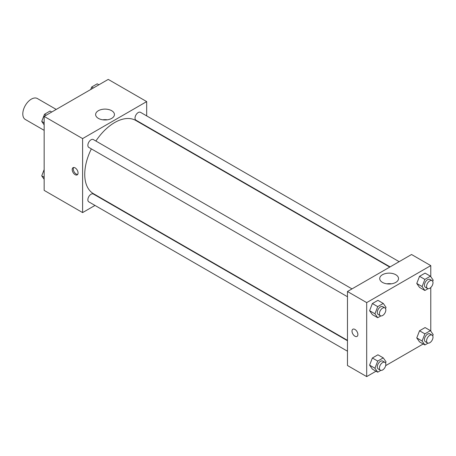 <?xml version="1.0" encoding="UTF-8"?>
<svg xmlns="http://www.w3.org/2000/svg" width="456" height="456" viewBox="0 0 456 456"><rect width="100%" height="100%" fill="white"/><g stroke="black" fill="none" stroke-linecap="round" stroke-linejoin="round"><path stroke-width="0.68" d="M56.242 109.423L37.386 98.536A12.084 6.977 120 0 0 28.072 101.768A12.084 6.977 120 0 0 22.8 113.932A12.084 6.977 120 0 0 25.302 119.461L44.158 130.348M94.99 205.434L82.604 212.587L44.158 190.386L44.158 116.394L108.237 79.401L146.684 101.597L146.684 115.898M146.684 126.363L146.684 126.757M98.382 110.705A9.405 5.432 180 0 1 108.636 109.531A9.405 5.432 180 0 1 114.439 114.547A9.405 5.432 180 0 1 105.034 119.974A9.405 5.432 180 0 1 95.629 114.547A9.405 5.432 180 0 1 98.382 110.705M82.604 212.587L82.604 138.595L44.158 116.394M82.604 138.595L146.684 101.597M107.314 119.814A9.405 5.432 0 0 0 102.754 119.814M75.132 174.665A4.155 2.4 60 0 1 72.418 171.006A4.155 2.4 60 0 1 73.057 167.677A4.155 2.4 60 0 1 77.206 170.077A4.155 2.4 60 0 1 77.206 174.87A4.155 2.4 60 0 1 75.132 174.665M73.661 167.489A4.155 2.4 -120 0 0 76.209 174.044A4.155 2.4 -120 0 0 77.674 174.437M104.395 200.007L104.053 200.201M351.998 288.893L93.332 139.553A4.531 2.616 120 0 0 88.8 142.169A4.531 2.616 120 0 0 88.8 147.402L347.466 296.742M347.466 340.735L93.332 194.011A4.531 2.616 120 0 0 89.838 195.225A4.531 2.616 120 0 0 87.86 199.785A4.531 2.616 120 0 0 88.8 201.86L347.466 351.2M399.16 261.664L140.494 112.324A4.531 2.616 120 0 0 136.999 113.538A4.531 2.616 120 0 0 135.022 118.098A4.531 2.616 120 0 0 135.962 120.173L390.097 266.897M91.36 148.878A42.288 24.419 120 0 0 84.742 174.357A42.288 24.419 120 0 0 93.503 193.714L347.466 340.341M389.755 267.091L135.791 120.469A42.288 24.419 120 0 0 95.891 141.029M376.029 371.207L366.692 376.599L347.466 365.501L347.466 291.509L411.546 254.511L430.772 265.614L430.772 276.684M385.673 365.638L423.191 343.978M369.599 310.696L372.375 314.64L369.599 310.696L372.375 303.542L369.599 310.696L374.94 313.779L377.716 306.626L383.262 303.422L386.038 307.372L385.554 308.615M377.921 300.339L372.375 303.542L377.921 300.339L383.262 303.422M416.761 283.467L419.537 287.411L416.761 283.467L419.537 276.313L416.761 283.467L422.102 286.55L424.878 279.397L430.424 276.193L433.2 280.144L432.715 281.386M425.083 273.11L419.537 276.313L425.083 273.11L430.424 276.193M416.761 337.924L419.537 341.875L416.761 337.924L419.537 330.771L416.761 337.924L422.102 341.008L424.878 333.855L430.424 330.651L433.2 334.601L432.715 335.85M425.083 327.568L419.537 330.771L425.083 327.568L430.424 330.651M366.692 376.599L366.692 302.607L430.772 265.614M430.772 287.531L430.772 331.142M369.599 365.153L372.375 369.098L369.599 365.153L372.375 358L369.599 365.153L374.94 368.237L377.716 361.084L383.262 357.88L386.038 361.83L385.554 363.073M377.921 354.796L372.375 358L377.921 354.796L383.262 357.88M382.47 282.401A9.405 5.432 180 0 1 379.711 278.559A9.405 5.432 180 0 1 389.116 273.133A9.405 5.432 180 0 1 398.521 278.559A9.405 5.432 180 0 1 392.719 283.575A9.405 5.432 180 0 1 382.47 282.401M366.692 302.607L347.466 291.509M357.88 334.516A4.155 2.4 60 0 1 357.019 336.42A4.155 2.4 60 0 1 352.864 334.02A4.155 2.4 60 0 1 352.864 329.226A4.155 2.4 60 0 1 356.068 330.338A4.155 2.4 60 0 1 357.88 334.516M391.396 283.826A9.405 5.432 0 0 0 386.836 283.826M352.87 329.221A4.155 2.4 -120 0 0 352.87 334.02A4.155 2.4 -120 0 0 357.019 336.42M380.851 315.911L377.716 317.724L374.94 313.779M384.892 307.885L382.755 306.649A4.531 2.616 120 0 0 379.261 307.863A4.531 2.616 120 0 0 377.283 312.423A4.531 2.616 120 0 0 378.223 314.497L380.361 315.729A4.531 2.616 120 0 0 384.892 313.112A4.531 2.616 120 0 0 384.892 307.885A4.531 2.616 120 0 0 381.398 309.1A4.531 2.616 120 0 0 379.42 313.66A4.531 2.616 120 0 0 380.361 315.729M377.716 317.724L372.375 314.64M377.716 306.626L372.375 303.542M428.013 288.682L424.878 290.495L422.102 286.55M432.054 280.657L429.917 279.42A4.531 2.616 120 0 0 426.423 280.634A4.531 2.616 120 0 0 424.445 285.194A4.531 2.616 120 0 0 425.385 287.269L427.523 288.5A4.531 2.616 120 0 0 432.054 285.883A4.531 2.616 120 0 0 432.054 280.657A4.531 2.616 120 0 0 428.56 281.871A4.531 2.616 120 0 0 426.582 286.431A4.531 2.616 120 0 0 427.523 288.5M424.878 290.495L419.537 287.411M424.878 279.397L419.537 276.313M380.851 370.369L377.716 372.181L374.94 368.237M384.892 362.343L382.755 361.106A4.531 2.616 120 0 0 379.261 362.32A4.531 2.616 120 0 0 377.283 366.88A4.531 2.616 120 0 0 378.223 368.955L380.361 370.192A4.531 2.616 120 0 0 384.892 367.576A4.531 2.616 120 0 0 384.892 362.343A4.531 2.616 120 0 0 381.398 363.557A4.531 2.616 120 0 0 379.42 368.117A4.531 2.616 120 0 0 380.361 370.192M377.716 372.181L372.375 369.098M377.716 361.084L372.375 358M428.013 343.14L424.878 344.953L422.102 341.008M432.054 335.114L429.917 333.877A4.531 2.616 120 0 0 426.423 335.092A4.531 2.616 120 0 0 424.445 339.652A4.531 2.616 120 0 0 425.385 341.726L427.523 342.963A4.531 2.616 120 0 0 432.054 340.347A4.531 2.616 120 0 0 432.054 335.114A4.531 2.616 120 0 0 428.56 336.328A4.531 2.616 120 0 0 426.582 340.888A4.531 2.616 120 0 0 427.523 342.963M424.878 344.953L419.537 341.875M424.878 333.855L419.537 330.771M44.158 124.858L41.73 121.399L44.506 114.251L50.052 111.047L51.739 112.022M44.158 122.806L41.73 121.399M46.193 115.225L44.506 114.251M90.693 89.53L91.667 87.022L97.213 83.819L98.901 84.793M93.355 87.997L91.667 87.022M44.158 179.316L41.73 175.856L44.158 169.592M44.158 177.264L41.73 175.856"/></g></svg>
